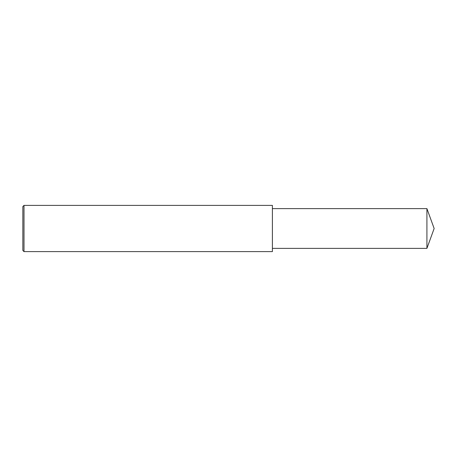 <?xml version="1.0" encoding="UTF-8"?>
<svg xmlns="http://www.w3.org/2000/svg" width="457" height="457" viewBox="0 0 457 457"><rect width="100%" height="100%" fill="white"/><g stroke="black" fill="none" stroke-linecap="round" stroke-linejoin="round"><path stroke-width="0.69" d="M24.004 228.5L24.004 251.607L22.85 250.453L22.85 206.547L24.004 205.393L24.004 228.5M24.004 205.393L272.401 205.393L272.401 251.607L24.004 251.607M272.401 208.626L426.918 208.626L426.918 248.374L272.401 248.374M426.918 248.374L434.15 228.5L426.918 208.626"/></g></svg>
